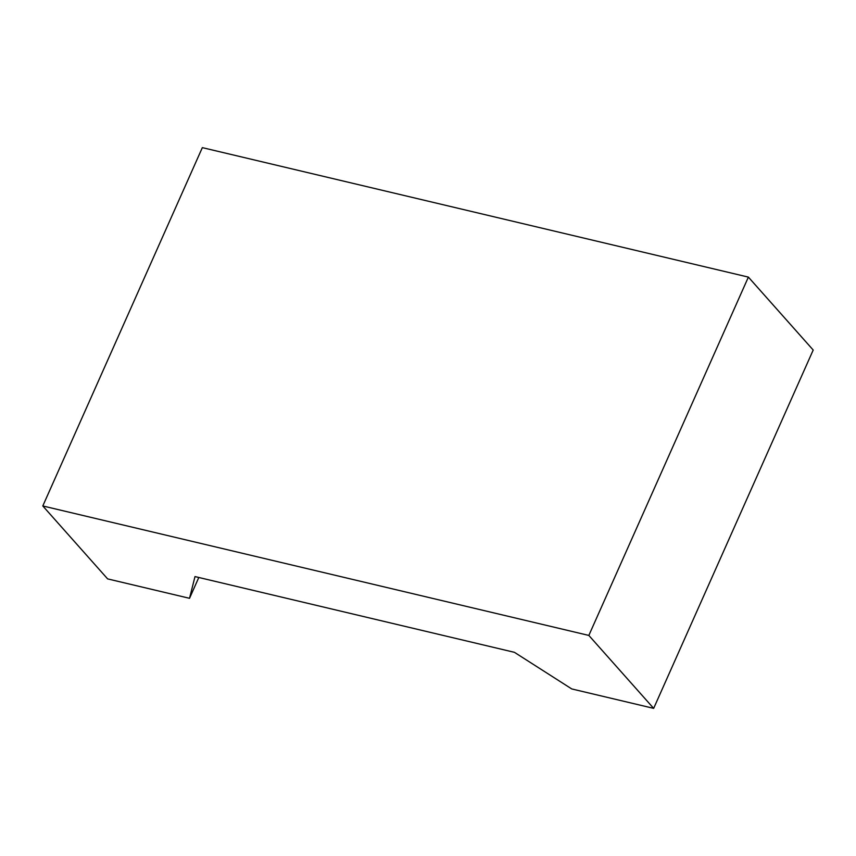 <?xml version="1.0" encoding="UTF-8"?>
<svg xmlns="http://www.w3.org/2000/svg" width="856" height="856" viewBox="0 0 856 856"><rect width="100%" height="100%" fill="white"/><g stroke="black" fill="none" stroke-linecap="round" stroke-linejoin="round"><path stroke-width="1.28" d="M748.379 277.109L813.2 350.04L653.663 708.361L571.755 688.941L514.435 652.326L194.997 576.58L189.529 598.312L107.621 578.891L42.8 505.96L202.337 147.639L748.379 277.109L588.842 635.43L42.8 505.96M189.529 598.312L198.806 577.479M653.663 708.361L588.842 635.43"/></g></svg>
